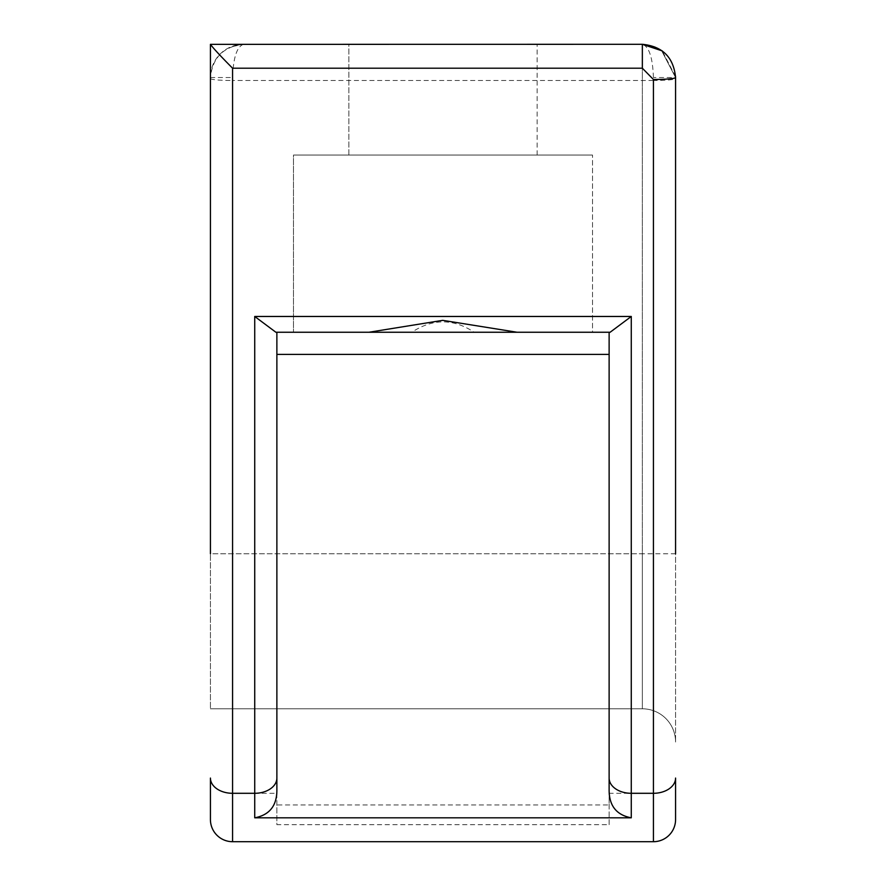 <?xml version="1.0" encoding="UTF-8"?>
<svg xmlns="http://www.w3.org/2000/svg" width="886" height="886" viewBox="0 0 886 886"><rect width="100%" height="100%" fill="white"/><g stroke="black" fill="none" stroke-linecap="round" stroke-linejoin="round"><path stroke-width="0.66" stroke-dasharray="4.43 3.32" d="M276.875 793.302L276.875 824.678L609.125 824.678L609.125 332.25L293.487 332.25L293.487 155.05L592.512 155.05L293.487 155.05L592.512 155.05L293.487 155.05L293.487 332.25L374.501 332.25L276.875 332.25L276.875 793.302L232.575 793.302L232.575 80.504L653.425 80.504L653.425 77.525C652.716 57.49 649.028 46.415 642.35 44.3L243.65 44.3A33.225 33.225 0 0 0 210.425 77.525L210.425 553.75L210.425 44.3L642.35 44.3L243.65 44.3L230.936 46.825M210.425 77.525L232.575 77.525C233.284 57.49 236.972 46.415 243.65 44.3C223.615 46.415 212.54 57.49 210.425 77.525L210.425 708.8L210.425 553.75L642.35 553.75L642.35 44.3L642.35 708.8L210.425 708.8L642.35 708.8L642.35 553.75L210.425 553.75M368.93 332.25L411.835 332.25C432.678 318.439 453.455 318.439 474.165 332.25L592.512 332.25L592.512 155.05L592.512 332.25L517.07 332.25M348.862 155.05L348.862 44.3L537.137 44.3L348.862 44.3L537.137 44.3L348.862 44.3L348.862 155.05L537.137 155.05L537.137 44.3L537.137 155.05L348.862 155.05M275.878 332.25L411.835 332.25M474.165 332.25L610.122 332.25M675.575 78.522L675.575 553.75L675.575 78.522A22.15 1.982 180 0 1 653.425 80.504L653.425 841.7L232.575 841.7A22.15 22.15 0 0 1 210.425 819.55L210.425 778.063A22.15 15.239 0 0 0 232.575 793.302L232.575 841.7A22.15 22.15 0 0 1 210.425 819.55M675.575 553.75L642.35 553.75L675.575 553.75L675.575 742.025L675.575 77.525L661.454 50.347L675.575 77.525L653.425 77.525M276.875 804.964L276.875 332.25L276.875 354.4L609.125 354.4L609.125 804.964L276.875 804.964L276.875 824.678M609.125 824.678L609.125 804.964M653.425 841.7A22.15 22.15 0 0 0 675.575 819.55M675.575 742.025A33.225 33.225 0 0 0 642.35 708.8A33.225 33.225 0 0 1 675.575 742.025A33.225 33.225 0 0 0 642.35 708.8M675.564 76.617L662.219 50.89M675.575 778.063A22.15 15.239 180 0 1 653.425 793.302L609.125 793.302M210.425 78.522A22.15 1.982 180 0 0 232.575 80.504L232.575 77.525M655.064 46.825L642.35 44.3"/><path stroke-width="1.33" d="M609.125 790.7L609.125 354.4L276.875 354.4L276.875 790.7L276.875 332.25L609.125 332.25L609.125 778.063A22.15 15.239 0 0 0 631.275 793.302L631.275 817.811C616.745 815.109 609.358 806.072 609.125 790.7L609.125 778.063M210.425 553.75L210.425 44.355C213.415 48.409 220.791 56.35 232.575 68.211L642.35 68.211L653.425 79.485A22.15 1.96 180 0 0 675.575 77.525L675.575 553.75M631.275 316.468L610.122 332.25L517.07 332.25L442.701 320.344L368.93 332.25L275.878 332.25L254.725 316.468L631.275 316.468L631.275 793.302L653.425 793.302L653.425 79.485M276.875 790.7C276.676 806.027 269.289 815.065 254.725 817.811L631.275 817.811M675.575 778.063A22.15 15.239 0 0 1 653.425 793.302L653.425 841.7A22.15 22.15 0 0 0 675.575 819.55L675.575 778.063L675.575 819.55A22.15 22.15 0 0 1 653.425 841.7L232.575 841.7A22.15 22.15 0 0 1 210.425 819.55L210.425 778.063A22.15 15.239 180 0 0 232.575 793.302L232.575 841.7M210.425 44.355L642.35 44.3L662.219 50.89M642.35 68.211L642.35 44.3C662.551 46.293 673.626 57.368 675.575 77.525L675.564 76.617M232.575 68.211L232.575 793.302L254.725 793.302L254.725 316.468M254.725 817.811L254.725 793.302A22.15 15.239 180 0 0 276.875 778.063"/></g></svg>
